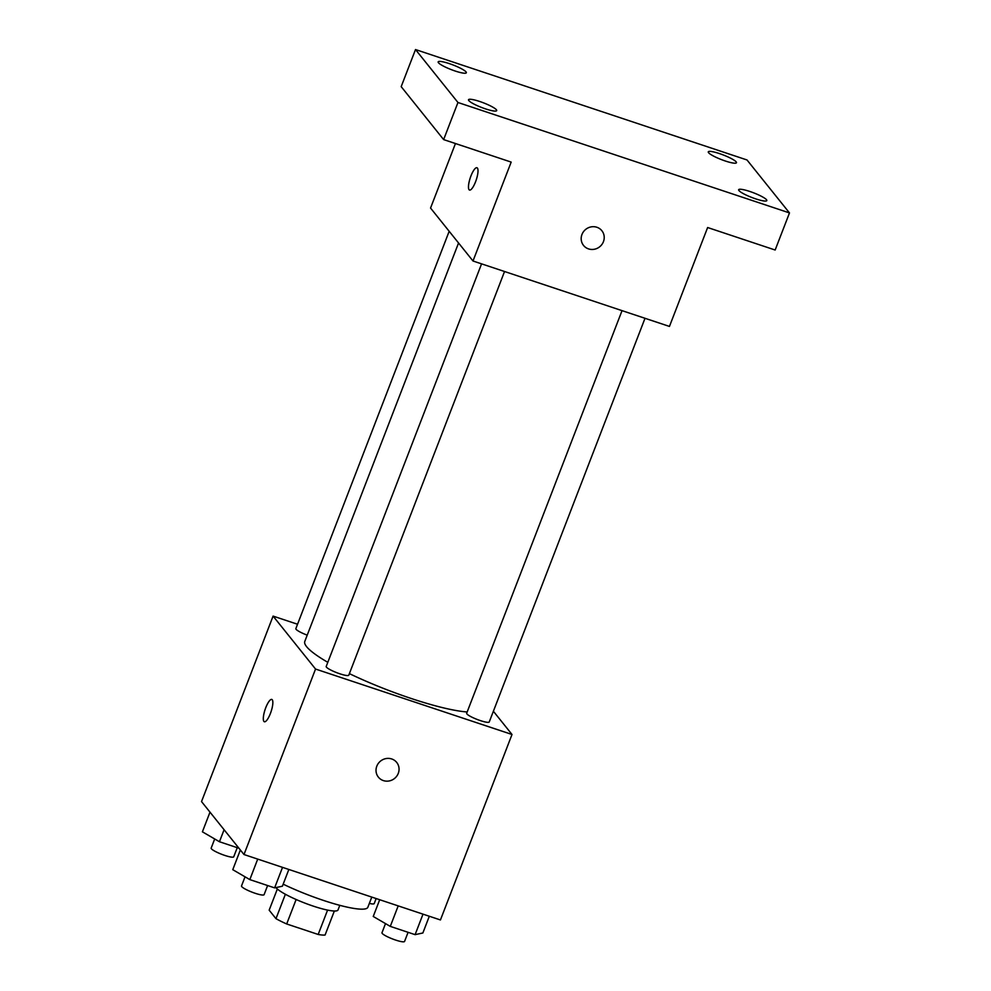 <?xml version="1.0" encoding="UTF-8"?>
<svg xmlns="http://www.w3.org/2000/svg" width="991" height="991" viewBox="0 0 991 991"><rect width="100%" height="100%" fill="white"/><g stroke="black" fill="none" stroke-linecap="round" stroke-linejoin="round"><path stroke-width="1.49" d="M327.575 910.11L318.185 934.463A31.923 5.265 21.1 0 0 325.085 935.021L334.351 911.014M318.185 934.463L286.684 923.971A31.923 5.265 21.1 0 1 275.969 918.657L269.168 910.172L277.331 889.014M296.123 899.506L286.684 923.971M285.383 894.266L275.969 918.657M339.802 905.328L338.005 909.961A33.595 5.537 -158.9 0 1 313.305 906.133A33.595 5.537 -158.9 0 1 275.932 887.589M283.178 884.17A60.463 9.972 21.1 0 0 367.859 907.273L371.786 897.09M493.382 711.253L512.013 734.492L440.438 919.958L243.984 854.527L201.52 801.583L273.095 616.105L297.548 624.243M512.013 734.492L315.547 669.049L243.984 854.527M376.791 766.204A11.756 11.161 -38.7 0 1 396.71 762.426A11.756 11.161 -38.7 0 1 394.517 778.48A11.756 11.161 -38.7 0 1 376.791 766.204M458.548 242.981L304.794 641.437A94.058 15.509 21.1 0 0 306.603 646.665A94.058 15.509 21.1 0 0 327.81 662.322M349.377 673.62A94.058 15.509 21.1 0 0 467.182 711.972M315.547 669.049L273.095 616.105M622.038 310.641L466.674 713.26A12.09 1.994 21.1 0 0 466.91 713.941A12.09 1.994 21.1 0 0 478.802 720.061A12.09 1.994 21.1 0 0 489.244 721.968L645.005 318.297M481.564 263.854L326.212 666.472A12.09 1.994 21.1 0 0 326.448 667.154A12.09 1.994 21.1 0 0 338.34 673.273A12.09 1.994 21.1 0 0 348.782 675.181L504.543 271.509M307.222 635.144A12.09 1.994 -158.9 0 1 295.851 628.616L449.171 231.287M272.252 699.77A11.756 3.159 108.4 0 1 270.754 712.541A11.756 3.159 108.4 0 1 264.362 721.745A11.756 3.159 108.4 0 1 265.08 709.581A11.756 3.159 108.4 0 1 271.794 699.435A11.756 3.159 108.4 0 1 272.252 699.77M264.374 721.745A11.756 3.159 108.4 0 1 265.093 709.593A11.756 3.159 108.4 0 1 271.794 699.435M396.71 762.426A11.756 11.161 -38.7 0 1 394.517 778.48A11.756 11.161 -38.7 0 1 378.364 777.13M789.48 212.916L457.953 102.494L415.502 49.55L747.016 159.972L789.48 212.916L775.16 250.017L707.624 227.521L669.458 326.435L473.004 261.005L430.552 208.06L455.451 143.522M457.953 102.494L443.634 139.595L401.182 86.651L415.502 49.55M473.004 261.005L511.17 162.09L443.634 139.595M581.952 234.508A11.756 11.161 -38.7 0 1 601.871 230.73A11.756 11.161 -38.7 0 1 599.679 246.784A11.756 11.161 -38.7 0 1 581.952 234.508M477.414 168.074A11.756 3.159 108.4 0 1 475.915 180.845A11.756 3.159 108.4 0 1 469.523 190.049A11.756 3.159 108.4 0 1 470.242 177.885A11.756 3.159 108.4 0 1 476.956 167.739A11.756 3.159 108.4 0 1 477.414 168.074M469.536 190.049A11.756 3.159 108.4 0 1 470.254 177.897A11.756 3.159 108.4 0 1 476.968 167.739M601.871 230.73A11.756 11.161 -38.7 0 1 599.679 246.784A11.756 11.161 -38.7 0 1 583.526 245.434M725.35 161.013A15.1 2.49 -158.9 0 1 708.28 151.858A15.1 2.49 -158.9 0 1 719.392 153.568A15.1 2.49 -158.9 0 1 736.462 162.735A15.1 2.49 -158.9 0 1 725.35 161.013M455.228 71.042A15.1 2.49 -158.9 0 1 438.158 61.888A15.1 2.49 -158.9 0 1 449.257 63.597A15.1 2.49 -158.9 0 1 466.34 72.752A15.1 2.49 -158.9 0 1 455.228 71.042M485.578 108.899A15.1 2.49 -158.9 0 1 468.508 99.744A15.1 2.49 -158.9 0 1 479.619 101.454A15.1 2.49 -158.9 0 1 496.689 110.608A15.1 2.49 -158.9 0 1 485.578 108.899M755.712 198.869A15.1 2.49 -158.9 0 1 738.642 189.715A15.1 2.49 -158.9 0 1 749.741 191.436A15.1 2.49 -158.9 0 1 766.823 200.591A15.1 2.49 -158.9 0 1 755.712 198.869M238.93 848.234L219.457 841.743L202.412 831.821L210.005 812.149M224.09 829.727L219.457 841.743M214.688 838.968L211.17 848.098A12.09 1.994 21.1 0 0 211.393 848.767A12.09 1.994 21.1 0 0 223.297 854.899A12.09 1.994 21.1 0 0 233.727 856.806L237.258 847.677M369.346 903.396A12.09 1.994 21.1 0 0 374.202 903.594L376.146 898.552M288.852 869.466L282.385 886.214L274.618 887.874L249.819 879.599L232.761 869.677L240.355 850.005M282.534 867.373L274.618 887.874M257.722 859.098L249.819 879.599M245.037 876.824L241.519 885.954A12.09 1.994 21.1 0 0 241.754 886.623A12.09 1.994 21.1 0 0 253.646 892.755A12.09 1.994 21.1 0 0 264.089 894.662L267.607 885.533M429.314 916.254L422.86 932.989L415.093 934.649L390.281 926.387L373.235 916.464L379.689 899.729M423.008 914.16L415.093 934.649M398.196 905.885L390.281 926.387M385.511 923.612L381.993 932.742A12.09 1.994 21.1 0 0 382.216 933.411A12.09 1.994 21.1 0 0 394.121 939.542A12.09 1.994 21.1 0 0 404.551 941.45L408.081 932.32"/></g></svg>
